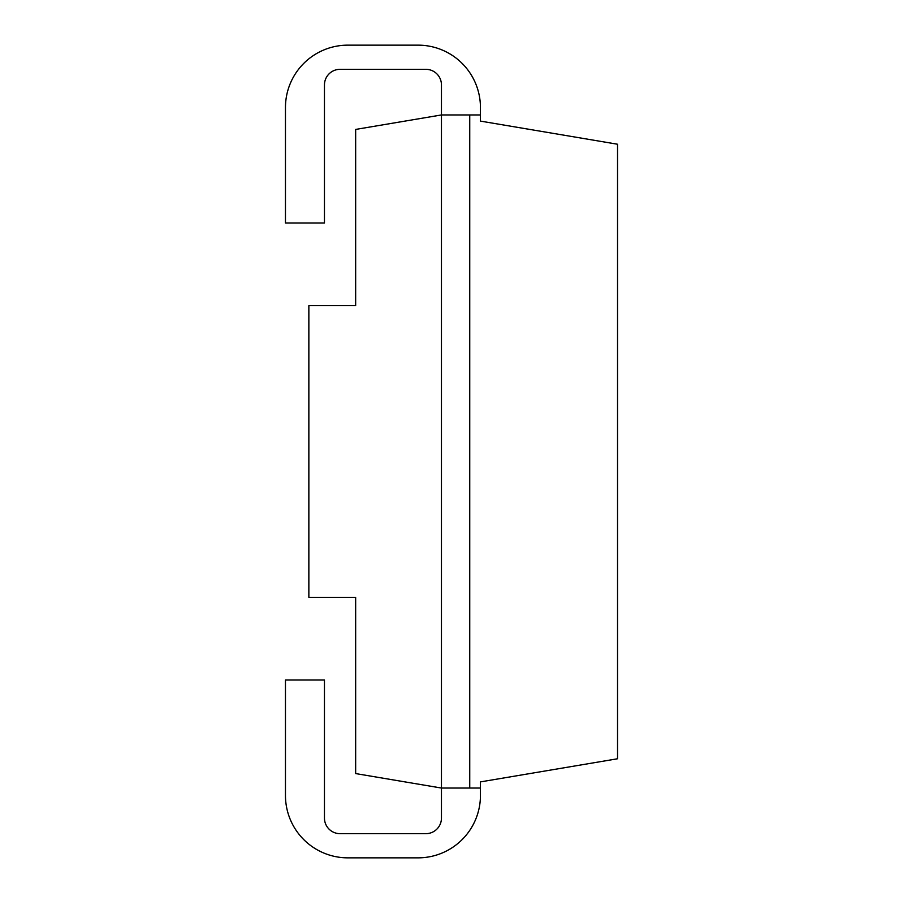 <?xml version="1.0" encoding="UTF-8"?>
<svg xmlns="http://www.w3.org/2000/svg" width="903" height="903" viewBox="0 0 903 903"><rect width="100%" height="100%" fill="white"/><g stroke="black" fill="none" stroke-linecap="round" stroke-linejoin="round"><path stroke-width="1.35" d="M480.441 114.952L441.454 114.952L355.658 129.422L355.658 305.654L308.86 305.654L308.86 597.346L355.658 597.346L355.658 773.578L441.454 788.048L441.454 818.073A15.599 15.599 0 0 1 425.855 833.672L340.059 833.672A15.599 15.599 0 0 1 324.459 818.073L324.459 680.027L285.461 680.027L285.461 795.453A62.397 62.397 0 0 0 347.858 857.85L418.055 857.85A62.397 62.397 0 0 0 480.441 795.453L480.441 781.896L617.539 758.768L617.539 144.232L480.441 121.104L480.441 107.547A62.397 62.397 0 0 0 418.055 45.15L347.858 45.15A62.397 62.397 0 0 0 285.461 107.547L285.461 222.973L324.459 222.973L324.459 84.927A15.599 15.599 0 0 1 340.059 69.328L425.855 69.328A15.599 15.599 0 0 1 441.454 84.927L441.454 788.048L480.441 788.048M469.741 114.952L469.741 788.048"/></g></svg>
